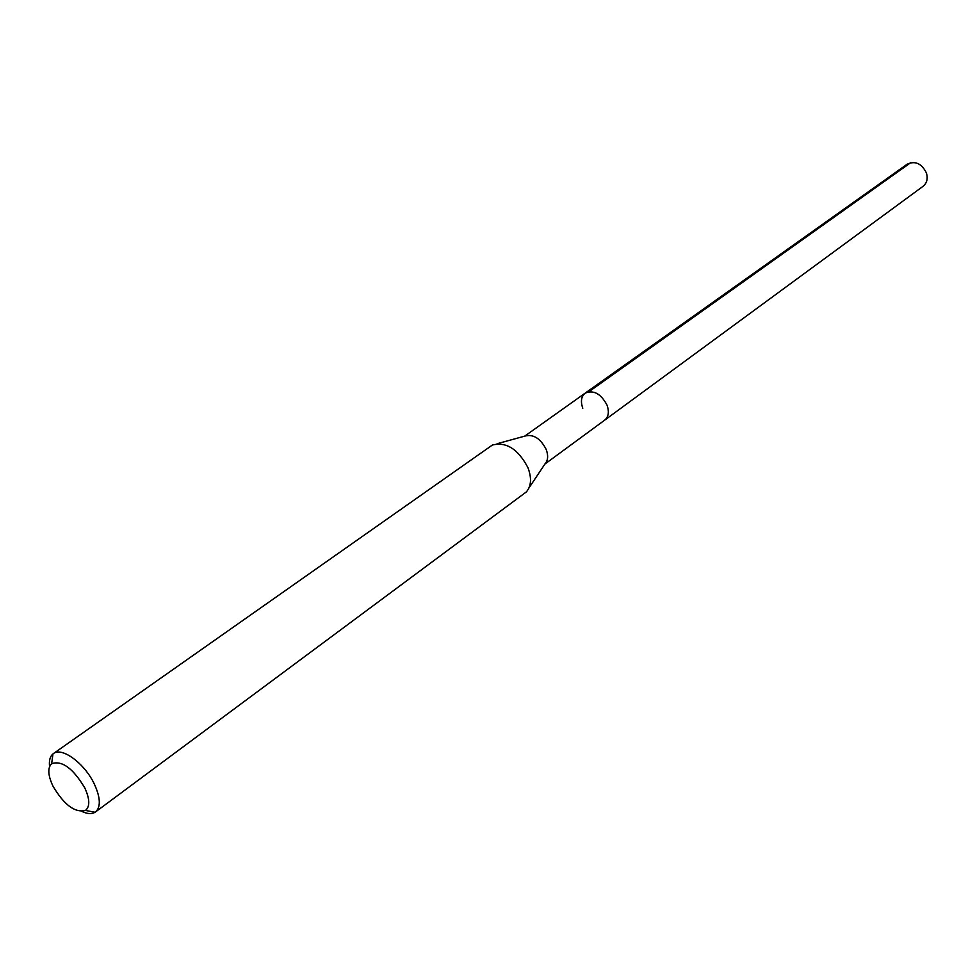 <?xml version="1.0" encoding="UTF-8"?>
<svg xmlns="http://www.w3.org/2000/svg" width="976" height="976" viewBox="0 0 976 976"><rect width="100%" height="100%" fill="white"/><g stroke="black" fill="none" stroke-linecap="round" stroke-linejoin="round"><path stroke-width="1.46" d="M544.901 464.051L923.101 186.282C926.944 183.098 928.054 178.669 926.444 173.008C921.686 163.48 915.256 160.54 907.143 164.2L585.197 393.121C593.652 389.705 600.935 393.706 607.035 405.162C609.353 411.848 608.573 416.837 604.705 420.119C608.573 416.837 609.353 411.848 607.035 405.162C600.935 393.706 593.652 389.705 585.197 393.121C581.22 396.439 580.427 401.465 582.782 408.224M497.04 443.751L525.027 436.04C533.396 433.954 540.448 438.407 546.17 449.399C548.427 455.524 548.061 460.318 545.084 463.783L528.98 487.939M95.514 811.959L526.296 491.953C531.273 486.219 531.835 478.155 527.992 467.785C518.219 449.131 506.349 441.555 492.392 445.032L53.363 753.631C61.842 746.567 84.778 763.476 94.391 784.179C100.54 797.758 100.918 807.018 95.514 811.959L95.087 812.252C91.805 814.24 87.45 813.984 82.021 811.483M49.569 766.587C48.91 760.646 50.032 756.437 52.948 753.948L53.363 753.631M52.875 785.973C47.922 775.249 47.507 767.819 51.655 763.671C62.049 760.231 73.09 768.332 84.802 787.949C89.865 799.137 90.085 806.627 85.449 810.434C74.871 812.996 64.026 804.834 52.875 785.973M910.767 162.638L588.967 391.669M524.722 436.126L585.197 393.121M51.655 763.671L52.948 753.948M85.449 810.434L95.087 812.252"/></g></svg>
